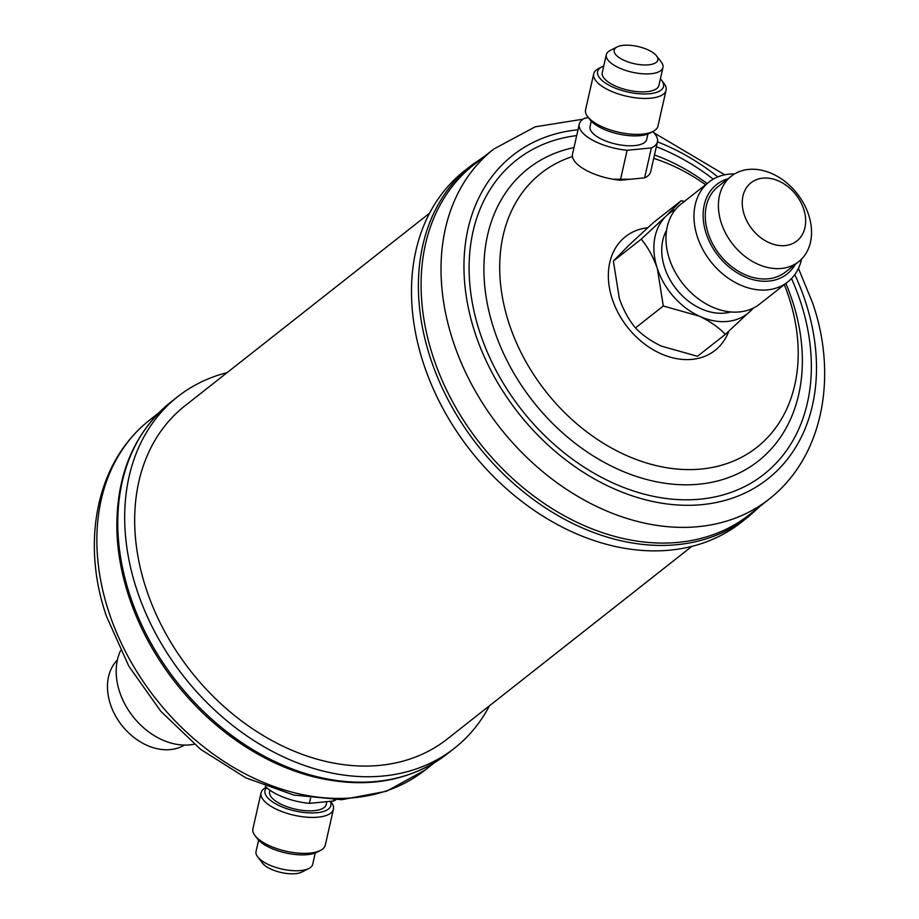 <?xml version="1.0" encoding="UTF-8"?>
<svg xmlns="http://www.w3.org/2000/svg" width="919" height="919" viewBox="0 0 919 919"><rect width="100%" height="100%" fill="white"/><g stroke="black" fill="none" stroke-linecap="round" stroke-linejoin="round"><path stroke-width="1.38" d="M653.914 53.325A22.366 8.788 12.8 0 0 617.097 46.961A22.366 8.788 12.8 0 0 618.073 56.84A22.366 8.788 12.8 0 0 646.16 64.962A22.366 8.788 12.8 0 0 656.557 55.898A22.366 8.788 12.8 0 0 653.914 53.325M656.557 55.898L661.335 62.124A29.052 11.407 -167.2 0 1 662.967 67.489A29.052 11.407 -167.2 0 1 642.002 73.727A29.052 11.407 -167.2 0 1 611.365 63.354A29.052 11.407 -167.2 0 1 606.31 54.669A29.052 11.407 -167.2 0 1 610.09 50.534L617.097 46.961M652.674 131.67A40.068 15.738 -167.2 0 1 657.453 141.802L650.675 171.75A40.068 15.738 -167.2 0 1 644.61 177.849L651.387 147.902L627.126 150.279A40.068 15.738 -167.2 0 1 586.276 136.104A40.068 15.738 -167.2 0 1 579.292 124.111A40.068 15.738 -167.2 0 1 585.357 118.011L588.482 117.701M627.126 150.279L620.348 180.227A40.068 15.738 -167.2 0 1 579.498 166.052A40.068 15.738 -167.2 0 1 572.514 154.059L579.292 124.111M647.918 133.979L646.7 139.366A29.052 11.407 -167.2 0 1 625.736 145.604A29.052 11.407 -167.2 0 1 595.098 135.231A29.052 11.407 -167.2 0 1 590.044 126.546L591.262 121.159M660.393 78.862A33.762 13.257 -167.2 0 1 661.6 80.263L663.989 83.376A37.105 14.566 -167.2 0 1 666.08 90.234L657.947 126.167A37.105 14.566 -167.2 0 1 653.11 131.451L649.618 133.232A33.762 13.257 -167.2 0 1 594.03 123.628A33.762 13.257 -167.2 0 1 590.055 119.757L587.666 116.644A37.105 14.566 -167.2 0 1 585.575 109.786L593.708 73.853A37.105 14.566 -167.2 0 1 598.545 68.569L602.037 66.788A33.762 13.257 -167.2 0 1 603.737 66.042M653.11 131.451A37.105 14.566 -167.2 0 1 592.043 120.894A37.105 14.566 -167.2 0 1 587.666 116.644M666.08 90.234A37.105 14.566 -167.2 0 1 639.302 98.195A37.105 14.566 -167.2 0 1 600.176 84.95A37.105 14.566 -167.2 0 1 593.708 73.853M661.6 80.263A33.762 13.257 -167.2 0 1 645.919 93.956A33.762 13.257 -167.2 0 1 603.519 81.699A33.762 13.257 -167.2 0 1 602.037 66.788M662.967 67.489L658.9 85.456A29.052 11.407 -167.2 0 1 637.935 91.693A29.052 11.407 -167.2 0 1 607.298 81.331A29.052 11.407 -167.2 0 1 602.244 72.635L606.31 54.669M709.031 182.031L681.036 204.075A63.606 47.857 51.8 0 0 678.337 206.419A63.606 47.857 51.8 0 0 684.287 285.499A63.606 47.857 51.8 0 0 759.749 304.017L787.732 281.972A63.606 47.857 -128.2 0 1 712.282 263.454A63.606 47.857 -128.2 0 1 706.332 184.374A63.606 47.857 -128.2 0 1 709.031 182.031A63.606 47.857 -128.2 0 1 734.58 173.921M728.032 178.745A56.932 42.837 51.8 0 0 714.201 186.66A56.932 42.837 51.8 0 0 720.91 259.043A56.932 42.837 51.8 0 0 789.478 271.898A56.932 42.837 51.8 0 0 795.383 264.258M801.609 259.032A63.606 47.857 -128.2 0 1 790.432 279.617A63.606 47.857 -128.2 0 1 787.732 281.972M749.456 184.11A37.059 27.892 -128.2 0 1 794.085 192.485A37.059 27.892 -128.2 0 1 798.45 239.606A37.059 27.892 -128.2 0 1 753.821 231.243A37.059 27.892 -128.2 0 1 749.456 184.11M728.985 178.194A54.428 40.953 -128.2 0 1 731.294 176.184A54.428 40.953 -128.2 0 1 795.865 192.025A54.428 40.953 -128.2 0 1 800.954 259.686A54.428 40.953 -128.2 0 1 798.645 261.697A54.428 40.953 -128.2 0 1 734.074 245.855A54.428 40.953 -128.2 0 1 728.985 178.194M731.294 176.184L718.164 186.523A54.428 40.953 51.8 0 0 715.855 188.533A54.428 40.953 51.8 0 0 720.944 256.194A54.428 40.953 51.8 0 0 785.515 272.035L798.645 261.697M630.331 179.251L613.145 179.251M433.24 357.169A222.708 167.568 -128.2 0 1 473.848 164.731L493.802 149.016A222.708 167.568 -128.2 0 0 453.182 341.466A222.708 167.568 -128.2 0 0 769.375 498.937L749.422 514.651A222.708 167.568 -128.2 0 1 433.24 357.169M423.705 364.131A223.708 168.326 -128.2 0 1 464.497 170.819L471.413 165.374A223.708 168.326 -128.2 0 0 430.609 358.686A223.708 168.326 -128.2 0 0 748.227 516.869L741.311 522.314A223.708 168.326 -128.2 0 1 423.705 364.131M308.91 868.466L301.903 872.039A22.366 8.788 -167.2 0 1 265.086 865.675A22.366 8.788 -167.2 0 1 262.443 863.102L257.665 856.876A29.052 11.407 12.8 0 0 261.088 860.207A29.052 11.407 12.8 0 0 308.91 868.466A29.052 11.407 12.8 0 0 312.69 864.331L315.263 852.958M265.338 786.365A40.068 15.738 12.8 0 0 268.532 789.191A40.068 15.738 12.8 0 0 309.381 803.367L333.643 800.989L333.907 799.84M269.899 790.202L269.589 791.615A29.052 11.407 12.8 0 0 274.643 800.3A29.052 11.407 12.8 0 0 305.28 810.673A29.052 11.407 12.8 0 0 326.245 804.435L326.877 801.655M266.682 787.652A33.762 13.257 12.8 0 0 270.875 800.679A33.762 13.257 12.8 0 0 311.15 812.947A33.762 13.257 12.8 0 0 330.243 801.322M266.326 787.33L265.89 787.549A37.105 14.566 12.8 0 0 261.053 792.833A37.105 14.566 12.8 0 0 267.521 803.93A37.105 14.566 12.8 0 0 306.647 817.175A37.105 14.566 12.8 0 0 333.425 809.214A37.105 14.566 12.8 0 0 331.334 802.356L330.518 801.299M261.053 792.833L252.92 828.766A37.105 14.566 12.8 0 0 255.011 835.624A37.105 14.566 12.8 0 0 259.388 839.874A37.105 14.566 12.8 0 0 320.455 850.431A37.105 14.566 12.8 0 0 325.292 845.147L333.425 809.214M255.011 835.624L257.4 838.737A33.762 13.257 12.8 0 0 261.387 842.608A33.762 13.257 12.8 0 0 316.963 852.212L320.455 850.431M447.587 753.626A223.708 168.326 51.8 0 1 129.981 595.443A223.708 168.326 51.8 0 1 170.773 402.131C134.266 432.206 116.288 474.537 116.851 529.149A222.708 167.568 51.8 0 0 128.97 596.787A222.708 167.568 51.8 0 0 311.472 776.279C364.418 789.628 409.794 782.069 447.587 753.626L454.503 748.181A223.708 168.326 51.8 0 0 489.459 705.781M227.096 372.643A223.708 168.326 51.8 0 0 177.689 396.686A223.708 168.326 51.8 0 0 136.897 589.998A223.708 168.326 51.8 0 0 454.503 748.181M429.541 213.219L184.914 405.865A212.025 159.527 51.8 0 0 146.259 589.079A212.025 159.527 51.8 0 0 447.277 739.002L691.904 546.357M117.391 659.968A54.428 40.953 51.8 0 0 121.859 725.401A54.428 40.953 51.8 0 0 184.42 745.079M120.561 650.618A63.606 47.857 51.8 0 0 133.014 716.613A63.606 47.857 51.8 0 0 194.254 744.195M333.643 800.989A40.068 15.738 12.8 0 0 335.803 799.84M258.607 840.138L256.033 851.511A29.052 11.407 12.8 0 0 257.665 856.876M310.576 798.14L309.381 803.367M684.506 201.341L681.105 200.756L653.283 222.674L628.24 245.878L613.375 261.076L641.209 239.158C647.826 247.05 653.214 256.849 657.349 268.555L663.3 305.981L635.477 327.899C628.849 319.996 623.473 310.197 619.337 298.491L613.375 261.076M681.105 200.756L666.252 215.942L641.209 239.158M663.3 305.981L699.393 316.182C710.088 321.328 718.727 327.394 725.309 334.401L697.475 356.308L661.381 346.118C650.686 340.972 642.059 334.895 635.477 327.899M725.309 334.401L753.833 307.796M666.551 230.324A54.428 40.953 51.8 0 0 676.131 288.899A54.428 40.953 51.8 0 0 730.823 311.943M675.499 209.486A63.606 47.857 51.8 0 0 666.252 215.942A63.606 47.857 51.8 0 0 657.349 268.555A63.606 47.857 51.8 0 0 699.393 316.182A63.606 47.857 51.8 0 0 750.352 311.185A63.606 47.857 51.8 0 0 753.189 308.129M657.453 141.802A40.068 15.738 -167.2 0 1 651.387 147.902M620.348 180.227L644.61 177.849M728.813 331.219A72.394 54.462 -128.2 0 1 671.077 357.376A72.394 54.462 -128.2 0 1 612.295 299.18A72.394 54.462 -128.2 0 1 647.723 227.728M784.321 284.66A174.438 131.256 -128.2 0 1 788.686 296.607A174.438 131.256 -128.2 0 1 701.438 469.012A174.438 131.256 -128.2 0 1 509.218 323.993A174.438 131.256 -128.2 0 1 572.457 156.552M653.708 158.355A174.438 131.256 -128.2 0 1 705.62 184.719M785.86 283.443A186.086 140.021 -128.2 0 1 792.201 300.272A186.086 140.021 -128.2 0 1 699.129 484.187A186.086 140.021 -128.2 0 1 494.066 329.496A186.086 140.021 -128.2 0 1 573.984 147.58M654.477 154.943A186.086 140.021 -128.2 0 1 707.159 183.501M791.512 278.537A199.997 150.486 -128.2 0 1 800.438 301.478A199.997 150.486 -128.2 0 1 700.404 499.143A199.997 150.486 -128.2 0 1 480.017 332.873A199.997 150.486 -128.2 0 1 576.695 135.587M794.786 274.586A206.005 155.012 -128.2 0 1 805.251 301.007A206.005 155.012 -128.2 0 1 702.208 504.611A206.005 155.012 -128.2 0 1 475.203 333.344A206.005 155.012 -128.2 0 1 578.017 129.763M657.441 141.848A206.005 155.012 -128.2 0 1 717.865 176.896M109.016 612.502A222.708 167.568 51.8 0 0 425.198 769.984L386.485 791.259L341.673 799.714L293.816 795.061L245.844 777.865L200.606 749.33L160.779 711.272L128.763 666.057L106.535 616.431C82.009 546.564 93.543 464.336 149.625 420.063A222.708 167.568 51.8 0 0 109.016 612.502M656.338 146.73A199.997 150.486 -128.2 0 1 713.259 179.159M769.375 498.937C825.457 454.664 836.991 372.436 812.465 302.569L798.439 268.382M724.746 174.805L653.662 132.635M583.197 119.16L535.168 126.833L493.802 149.016M484.669 156.207L471.413 165.374M425.198 769.984L434.331 762.793M170.773 402.131L177.689 396.686M149.625 420.063L158.757 412.872M760.243 506.128L748.227 516.869"/></g></svg>
